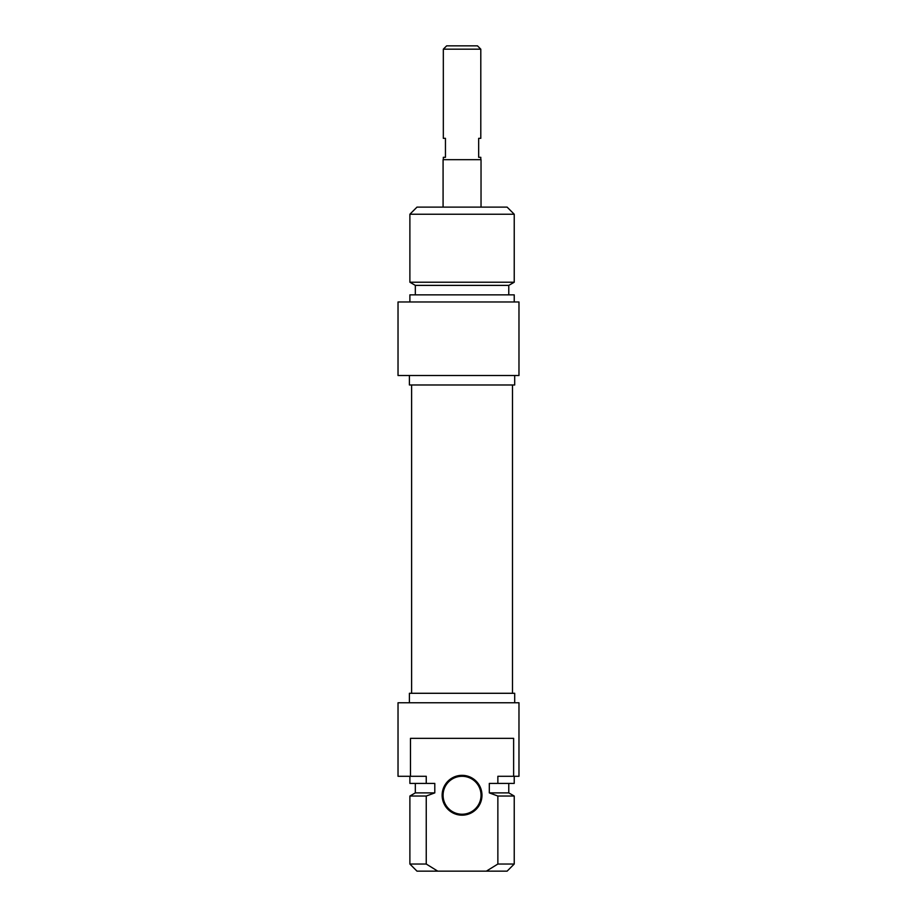 <?xml version="1.0" encoding="UTF-8"?>
<svg xmlns="http://www.w3.org/2000/svg" width="917" height="917" viewBox="0 0 917 917"><rect width="100%" height="100%" fill="white"/><g stroke="black" fill="none" stroke-linecap="round" stroke-linejoin="round"><path stroke-width="1.38" d="M462.053 814.227A18.97 18.97 0 0 1 443.083 795.257A18.97 18.97 0 0 1 462.053 776.286A18.97 18.97 0 0 1 481.035 795.257A18.97 18.97 0 0 1 462.053 814.227M462.053 815.179A19.922 19.922 0 0 0 479.304 785.296A19.922 19.922 0 0 0 444.802 785.296A19.922 19.922 0 0 0 462.053 815.179M410.484 776.286L410.484 738.345L513.635 738.345L513.635 776.286L497.862 776.286L497.862 783.405L489.311 783.405L489.311 792.884L497.862 796.036L497.862 864.032L486.354 871.15L437.753 871.15L426.245 864.032L426.245 796.036L434.796 792.884L434.796 783.405L426.245 783.405L426.245 776.286L398.024 776.286L398.024 702.766L518.976 702.766L518.976 776.286L513.635 776.286M486.354 871.15L507.112 871.15L514.231 864.032L497.862 864.032M497.862 796.036L514.231 796.036L514.231 864.032M489.311 792.884L508.775 792.884L514.231 796.036M497.862 783.405L514.231 783.405L514.231 776.286M426.245 864.032L409.888 864.032L416.994 871.15L437.753 871.15M409.888 864.032L409.888 796.036L426.245 796.036M409.406 702.766L409.406 693.286L514.701 693.286L514.701 702.766M409.888 796.036L415.332 792.884L434.796 792.884M409.888 776.286L409.888 783.405L426.245 783.405M481.035 207.116L481.035 159.684L443.083 159.684L443.083 207.116M480.795 49.174L477.47 45.85L446.648 45.85L443.324 49.174L480.795 49.174L480.795 138.341L478.663 138.341L478.663 157.311L480.795 157.311L480.795 159.684M443.324 49.174L443.324 138.341L445.456 138.341L445.456 157.311L443.324 157.311L443.324 159.684M514.231 214.234L507.112 207.116L416.994 207.116L409.888 214.234L514.231 214.234L514.231 282.23L409.888 282.23L409.888 214.234M518.976 375.5L518.976 301.98L398.024 301.98L398.024 375.5L518.976 375.5M514.701 375.5L514.701 384.98L409.406 384.98L409.406 375.5M514.231 282.23L508.775 285.382L415.332 285.382L409.888 282.23M508.775 285.382L508.775 294.861M514.231 301.98L514.231 294.861L409.888 294.861L409.888 301.98M508.775 792.884L508.775 783.405M415.332 792.884L415.332 783.405M411.618 384.98L411.618 693.286M512.5 384.98L512.5 693.286M415.332 285.382L415.332 294.861"/></g></svg>
